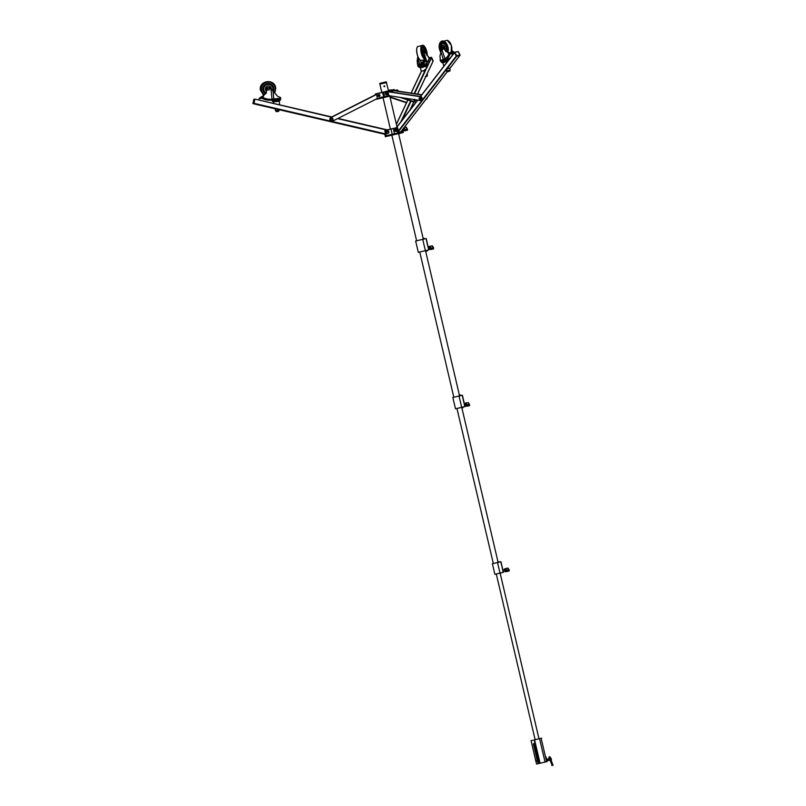 <?xml version="1.0" encoding="UTF-8"?>
<svg xmlns="http://www.w3.org/2000/svg" width="806" height="806" viewBox="0 0 806 806"><rect width="100%" height="100%" fill="white"/><g stroke="black" fill="none" stroke-linecap="round" stroke-linejoin="round"><path stroke-width="1.21" d="M384.664 86.192L383.837 86.393L384.784 86.101L384.472 86.716L384.281 85.809L384.784 86.101M386.427 82L379.737 83.572L379.868 84.126L386.588 82.555L379.868 84.126L381.822 92.428L375.556 93.889L375.344 94.846M384.653 86.151L384.119 86.272M387.817 91.521L376.624 93.657L388.442 90.957M376.271 93.889L375.253 94.443M378.86 97.989L387.464 95.985L378.86 97.989L379.042 98.664L377.863 98.947M387.354 95.924L378.991 97.879M387.464 95.985L387.716 96.639L379.042 98.664M394.325 89.99L393.62 89.829L393.761 90.453M375.818 94.604L375.626 93.879L381.57 92.499L376.573 93.828M379.898 83.32L386.185 81.849L379.918 83.32L386.185 81.849L388.532 90.856L388.411 90.252L392.844 89.849M385.016 91.854L387.676 91.078L387.112 91.37L388.28 96.347L387.585 96.508L388.432 96.468L387.716 96.639M388.25 136.002L402.144 132.748M387.283 129.867L338.016 118.422L387.273 129.867L389.882 129.252L385.459 130.29A0.927 0.927 77.6 0 0 384.966 130.602L384.815 131.398L385.067 130.703M385.349 134.401L385.349 136.677L403.322 132.476L402.557 129.625M383.062 97.728L390.386 129.131L394.779 128.265M385.681 135.811L386.014 136.536M385.177 135.922L385.842 135.781L384.966 130.602L390.97 129L392.19 134.29L387.092 135.489L387.273 136.244M390.97 129L393.298 128.456L394.446 133.766L397.539 133.04L397.711 133.796M392.19 134.29L394.446 133.766M393.298 128.456L396.602 127.691A0.927 0.564 76.7 0 1 396.965 127.791L397.6 128.416L397.549 127.781L397.6 128.416L396.824 127.953L398.164 133.695M399.615 132.214L402.96 131.771L398.627 132.789L397.66 128.255M397.549 127.781L398.98 132.355M399.695 132.527L399.061 132.678M387.092 135.489L397.539 133.04M392.824 134.945L392.159 135.096M397.6 128.416L397.449 127.68A0.927 0.564 -103.3 0 0 397.076 127.58L385.59 130.421A0.776 0.766 77.6 0 0 385.177 130.683L386.517 136.416M390.235 129.161L387.253 129.857L390.205 129.323M397.086 127.58L394.718 128.124L397.449 127.68M426.586 68.218L431.542 57.72L433.134 60.893L431.633 57.528L429.376 57.941L431.542 57.72L432.893 61.407M414.153 101.868A1.965 0.766 -103.2 0 1 413.992 101.959A1.965 0.766 -103.2 0 1 413.81 101.949L414.465 101.798A1.965 0.766 76.8 0 0 414.657 101.808A1.965 0.766 76.8 0 0 415.08 100.72M414.465 101.798L402.204 97.728M410.194 109.717L413.851 101.959L400.088 97.405M406.627 102.463L389.963 96.952M406.476 102.785L390.054 97.355M420.581 96.539L454.423 52.753L456.458 55.826L454.423 52.511L456.287 56.037L459.914 55.433L449.708 68.56M398.728 132.416L400.844 131.781M427.19 97.758A1.965 1.189 76.7 0 1 426.404 99.219A1.965 1.189 76.7 0 1 426.122 99.229M392.21 90.423A1.965 1.189 76.7 0 1 392.472 90.302A1.965 1.189 76.7 0 1 392.754 90.292L392.19 90.433A1.965 1.189 -103.3 0 0 391.897 90.443A1.965 1.189 -103.3 0 0 391.112 91.995M421.76 94.755L392.754 90.292M421.609 94.957L392.19 90.433M426.011 99.289A1.965 1.189 -103.3 0 0 426.495 98.664M388.986 95.692L420.531 100.549A1.965 1.189 -103.3 0 0 420.813 100.538A1.965 1.189 -103.3 0 0 421.588 98.816A1.965 1.189 -103.3 0 0 420.188 96.7L420.762 96.559A1.965 1.189 76.7 0 1 422.163 98.675A1.965 1.189 76.7 0 1 421.387 100.407A1.965 1.189 76.7 0 1 421.095 100.418M420.762 96.559L387.998 91.521M420.188 96.7L388.059 91.753M392.925 92.277A1.169 0.705 -103.3 0 0 391.504 91.884L391.504 91.884A1.169 0.705 -103.3 0 0 391.484 92.055A1.743 1.743 0 0 1 391.504 91.884L391.968 91.229A1.189 0.715 76.7 0 1 392.955 92.277M385.52 94.282L385.47 93.667L385.52 94.282M385.389 133.856L254.001 103.329L254.515 99.309L253.9 103.642L253.044 103.652L253.9 103.642L254.928 99.108L331.609 117.233M332.304 121.232A1.965 1.955 -102.4 0 1 330.954 117.565L376.321 94.574M330.954 117.565L331.034 117.545A1.965 1.955 77.6 0 0 332.344 121.222A1.965 1.955 77.6 0 0 332.807 121.061L377.258 98.544M331.034 117.545L376.331 94.594M331.75 116.961L376.281 94.393M331.719 116.951L376.281 94.373M378.991 95.189L379.273 95.743L378.991 95.189M379.324 95.884L378.901 95.048L379.324 95.884M386.558 132.426A1.209 1.199 77.6 0 0 388.603 132.99L388.563 131.438A1.008 0.997 -102.4 0 1 388.794 132.426A1.008 0.997 77.6 0 1 388.059 133.111A1.008 0.997 -102.4 0 1 386.87 131.841A1.008 0.997 -102.4 0 1 388.563 131.438L388.149 131.025A1.209 1.199 77.6 0 0 386.558 132.426M388.623 132.97A1.209 1.199 77.6 0 0 388.915 131.983M388.935 131.922A1.239 1.229 -102.4 0 1 387.988 133.363A1.239 1.229 -102.4 0 1 386.527 132.436A1.239 1.229 -102.4 0 1 387.454 130.945A1.239 1.229 -102.4 0 1 388.915 131.831M387.454 130.945L387.172 131.005A1.239 1.229 77.6 0 0 386.235 132.496A1.239 1.229 77.6 0 0 387.706 133.433L387.988 133.363M388.865 131.781A1.209 1.199 77.6 0 0 388.16 131.025L387.031 131.287L386.699 132.396L387.495 133.252L388.613 132.98M415.644 241.004L418.294 252.328L425.387 250.676L428.852 249.85L426.203 238.526L415.644 241.004L424.127 239.019M423.795 239.09L423.654 238.405L424.147 239.009L426.193 238.526M423.271 238.495L423.321 239.201L423.271 238.495L424.178 238.364M416.611 240.772L391.918 135.468M423.664 239.12L423.553 238.435M389.792 96.146L389.933 96.74L391.343 96.065M398.648 133.887L400.008 133.574M455.531 408.783L465.032 406.556L462.372 395.232L452.841 397.469L462.372 395.232L464.649 404.944M464.75 405.388L464.588 404.703M425.78 251.291L425.628 250.616L425.78 251.291L427.321 250.928M424.238 238.828L424.117 238.304M459.732 395.857L459.38 395.061L460.075 394.97M461.868 407.856L463.228 407.544M461.969 407.836L461.838 407.312L461.969 407.836M459.541 395.021L460.317 394.9M429.417 248.853L429.094 247.472M429.326 248.943L428.973 247.432M430.726 249.205L430.112 246.586M430.072 246.465L431.22 248.419L431.381 249.437L430.948 248.752L430.747 249.326M465.354 405.609L465.032 404.239M465.264 405.71L464.911 404.199M466.664 405.962L466.049 403.343M466.009 403.222L467.158 405.176L467.319 406.204L466.886 405.509L466.684 406.083M403.262 130.179L403.091 128.94M403.171 130.27L403.161 128.849M404.582 130.522L403.967 127.912M404.058 127.691L405.216 130.582L404.793 130.078L404.592 130.653M397.167 90.06L394.749 90.433L396.905 89.97M427.13 73.809L427.452 74.928L426.374 75.472M422.122 67.543L425.951 66.072L426.616 68.308L423.14 71.089L421.165 70.696L420.309 67.724L422.122 67.543M426.686 65.226C427.089 65.729 425.538 66.455 422.022 67.412L419.251 67.361L426.676 65.256L427.109 63.876A4.655 0.544 -16 0 0 426.858 63.755A4.655 0.544 -16 0 0 426.686 63.745L426.858 63.755M418.455 66.102L418.314 66.213A4.655 0.544 -16 0 1 418.455 66.112A4.362 0.514 -16 0 0 418.415 66.253A4.362 0.514 -16 0 0 421.085 65.961A4.362 0.514 -16 0 0 426.797 63.845A4.362 0.514 -16 0 0 426.686 63.745M418.314 66.213A4.655 0.544 -16 0 0 418.173 66.445A4.655 0.544 -16 0 0 421.014 66.132A4.655 0.544 -16 0 0 427.109 63.876M428.822 57.347L428.863 57.438A2.942 1.149 76.8 0 0 428.822 57.417L428.288 57.256M429.417 58.455L428.863 57.438M425.236 52.209L425.528 51.121L425.931 52.813L425.236 52.209M425.82 51.796L425.367 50.99L424.49 52.4L424.419 51.362L425.367 50.99L425.82 51.796M424.953 58.092L424.268 55.705L424.923 61.689L422.233 64.017L419.342 64.692L417.699 63.382L418.002 57.176L419.644 64.631M417.8 63.745L417.075 61.286L417.83 56.46M425.417 59.342L425.286 61.609L422.999 63.835A4.655 0.544 164 0 1 418.586 64.863L417.337 63.462L417.911 65.538A4.655 0.544 -16 0 0 421.629 65.024A4.655 0.544 -16 0 0 426.545 63.271A4.655 0.544 -16 0 0 426.848 62.969L424.994 56.511L425.417 59.342M425.044 52.279L425.508 53.085L424.49 52.4M424.49 50.556L423.704 51.01L423.956 52.592L427.029 62.515A14.73 5.753 76.8 0 0 429.255 58.082L428.137 56.339A1.552 0.605 76.8 0 0 427.835 56.017L427.13 55.543A1.552 0.605 -103.2 0 1 426.575 54.677L425.911 52.853M425.236 51.02L424.419 50.577M424.057 50.929L424.762 50.496M429.255 58.082L428.883 58.757L429.255 58.082M423.704 51.01L425.014 58.566M424.238 54.476L424.994 56.511M424.54 55.292L423.956 52.592M424.974 51.231L424.419 51.362M252.872 103.38L254.273 99.188L253.044 103.652L385.47 134.219M442.847 62.797L441.738 62.515L448.519 60.138M440.892 61.357L449.154 58.737M441.759 62.525L440.741 61.458L449.506 58.868M451.954 53.891L449.305 53.851M448.489 52.974A3.103 1.864 76.7 0 1 448.882 52.793A3.103 1.864 76.7 0 1 449.516 52.823L449.698 54.032L449.405 52.995A2.942 1.773 -103.3 0 0 448.569 53.055M453.98 53.075L451.36 53.569L453.798 53.317M453.849 51.967L454.554 52.33L453.718 51.866L449.557 53.035M441.859 48.662A0.967 0.584 76.7 0 1 442.927 48.159A0.967 0.584 76.7 0 1 441.859 48.662M442.494 49.448L443.119 49.156L442.534 47.312L441.9 48.672L442.494 49.448L443.602 49.045L443.612 47.977L442.534 47.312M442.988 42.889A5.269 3.174 -103.3 0 0 442.031 43.726M440.953 61.286L440.358 60.732L443.3 59.342L440.912 51.785L439.935 56.269L440.459 60.057M451.753 50.556L452.075 50.687A1.552 0.937 76.7 0 1 452.488 50.99L453.204 51.796M451.723 50.738L451.773 50.758A1.552 0.937 76.7 0 1 452.186 51.06L452.891 51.846M449.728 53.952L447.723 52.118A1.552 0.937 -103.3 0 0 447.32 51.816L446.302 51.413A1.552 0.937 76.7 0 1 445.567 50.587L445.174 49.69A3.103 1.864 -103.3 0 0 445.013 47.393A3.103 1.864 -103.3 0 0 442.403 45.237A3.103 1.864 -103.3 0 0 441.547 48.884M448.912 53.851L447.421 52.188A1.552 0.937 -103.3 0 0 447.018 51.886L446 51.483A1.552 0.937 76.7 0 1 445.265 50.657L443.088 46.547L441.9 47.091L441.557 48.803L445.003 58.647A14.73 8.866 -103.3 0 0 448.912 53.851L449.95 54.193A15.505 9.329 76.7 0 1 445.839 59.241L444.318 59.876M450.836 53.982L449.95 54.193M443.088 46.547L443.945 46.899L445.174 49.69M440.912 51.785L441.557 48.803M444.106 43.192A4.806 2.892 -103.3 0 0 443.461 43.222A4.806 2.892 -103.3 0 0 443.119 43.333M272.428 101.284L280.075 100.478M271.501 100.186L280.75 99.219L271.501 100.186L272.912 101.657L274.151 101.657L279.329 101.082L280.75 99.219M261.98 96.66A3.103 3.083 -102.4 0 1 262.958 96.257L262.333 96.398A3.103 3.083 77.6 0 0 261.356 96.801L259.119 98.463L261.98 96.66L262.675 97.476M262.625 97.556L259.139 98.816L262.343 97.677L262.021 96.821L259.582 98.362M263.3 96.357A2.942 2.922 77.6 0 0 262.081 96.791L261.94 96.69M262.333 96.398L259.139 98.816M259.834 98.191L260.076 98.705L262.413 97.818M267.572 89.154A0.967 0.957 77.6 0 0 268.63 90.01A0.967 0.957 77.6 0 0 269.476 88.952A0.967 0.957 77.6 0 0 268.428 88.096A0.967 0.957 77.6 0 0 267.572 89.154M268.055 90.081L267.33 89.194L267.985 90.101L269.164 89.97L267.985 90.101M267.401 89.174L267.854 88.156L268.962 88.035L269.617 88.942L269.164 89.97M267.118 83.965A5.269 5.229 -102.4 0 1 273.063 91.088M265.99 93.385A4.806 4.776 -102.4 0 1 267.219 84.418M278.231 99.309L273.98 99.763M276.146 94.554L273.012 91.038L273.849 98.947L280.649 98.292L280.569 97.516L277.717 96.418L276.146 94.554M267.249 87.653A0.776 0.766 77.6 0 0 266.655 88.348L266.413 92.468L266.695 88.338A0.776 0.766 77.6 0 1 267.3 87.642A0.776 0.766 77.6 0 0 267.249 87.653L267.3 87.642A0.776 0.766 77.6 0 1 267.38 87.622L269.406 87.411A0.776 0.766 77.6 0 1 270.07 87.683L273.012 91.038M266.413 92.468A1.552 1.541 -102.4 0 1 265.789 93.607L264.489 94.554A1.552 1.541 77.6 0 0 264.056 95.058L262.786 97.355A14.73 14.619 77.6 0 0 271.511 99.198L272.035 99.148L270.927 88.69M267.854 88.156L267.33 89.194M266.363 92.478A1.552 1.541 -102.4 0 1 265.738 93.617L264.449 94.564A1.552 1.541 77.6 0 0 264.005 95.068L262.484 97.717M262.716 96.307L263.29 95.269M262.675 96.317L263.26 95.249M261.728 98.181L262.01 97.526L261.728 98.181A15.505 15.395 77.6 0 0 270.917 100.125L271.501 99.994A15.505 15.395 -102.4 0 1 262.323 98.05L270.907 100.125M262.323 98.05L262.786 97.355M443.884 66.132L442.826 62.868L447.773 61.105M443.824 66.011L446.101 63.513M273.415 101.868L279.249 101.244L279.632 104.851M274.655 103.692L279.037 104.709M449.738 70.152L446.867 71.079M450.141 69.89L449.627 68.298L448.761 68.137C446.353 69.326 445.758 70.082 446.987 70.424M275.41 110.634L279.319 110.251L275.41 110.634L275.209 108.709L279.249 109.626L279.319 110.251M503.206 572.351L500.929 561.732L503.407 572.3L494.904 574.295M502.964 570.396L503.146 571.192M498.702 562.256L492.395 563.737L500.728 561.782L497.695 562.014M500.728 561.782L503.125 571.061M496.284 573.983L535.124 739.686L541.642 738.165L535.154 739.676M539.446 738.679L534.63 739.807L539.466 738.669M501.332 572.794L499.982 573.59M461.747 407.332L498.017 561.943L498.743 561.772M505.019 571.071L504.687 569.671M504.919 571.152L504.566 569.64M506.339 571.424L505.715 568.764M505.674 568.663L506.783 570.457L506.944 571.504L506.541 570.88L506.339 571.535M506.944 571.504L509.11 570.96L506.954 571.474M533.743 743.444L536.111 751.212M533.814 743.424L534.449 743.837L538.7 761.952L538.307 762.607L537.652 762.204L533.401 744.079L533.814 743.424L534.378 743.847M547.123 761.569L546.942 760.783L547.133 761.569L536.605 764.038M546.962 760.874L546.579 759.242M546.428 758.607L546.045 756.985M532.988 740.2L531.587 740.523L532.988 740.2M538.307 762.607L537.652 762.204M545.047 762.053L539.557 738.659M536.202 751.595L538.247 762.617M551.052 758.204L551.415 759.917L550.992 758.114L548.634 758.819M547.919 759.111L548.171 760.411M548.936 760.108L548.685 759.04M548.987 760.33L548.654 758.658M551.012 759.736L550.035 759.967M550.548 758.486L549.581 758.718M547.778 759.141L548.07 760.431M547.808 759.02L548.161 760.521M547.717 759.151L548.02 760.441M547.627 759.181L547.929 760.461M547.566 759.192L547.868 760.481M547.476 759.212L547.717 760.511M547.486 759.101L547.627 760.532M547.324 759.252L547.707 760.622M547.274 759.262L547.576 760.552M547.173 759.282L547.476 760.572M547.123 759.292L547.425 760.582M546.972 759.333L547.324 760.602M546.871 759.353L547.274 760.612M546.911 759.232L547.123 760.652M546.821 759.363L547.022 760.673M546.72 759.393L547.113 760.763M546.67 759.403L546.972 760.683M546.7 759.363L546.952 760.814L546.589 759.282M547.889 759.071L548.695 758.809M550.216 757.67L549.994 756.703L550.216 757.67M553.037 765.015L551.959 765.569L553.128 765.146M548.967 757.348L549.994 756.703M548.997 757.388L549.793 758.103M548.957 756.945L549.722 757.449L549.38 758.013L548.916 757.257M551.999 765.257L552.241 764.3L551.828 764.733L550.035 759.877M535.547 751.121L535.728 751.917M535.255 751.182L535.436 751.988M535.265 747.625L534.287 747.847L535.265 747.625M536.856 758.799L537.834 758.567M537.884 758.799L536.907 759.03M537.511 761.599L538.489 761.368L537.511 761.599M538.539 761.589L537.562 761.821M535.567 751.927L535.738 751.101L535.909 751.857M535.224 751.444L535.768 751.192L535.305 751.766M546.065 757.025L546.428 758.567M395.343 129.333A1.32 0.796 76.7 0 1 395.766 128.92A1.32 0.796 76.7 0 1 396.844 130.018A1.32 0.796 76.7 0 1 396.371 131.479A1.32 0.796 76.7 0 1 395.806 131.297M395.827 128.91A1.32 0.796 76.7 0 1 395.887 128.889A1.32 0.796 76.7 0 1 396.965 129.988A1.32 0.796 76.7 0 1 396.492 131.459A1.32 0.796 76.7 0 1 396.431 131.469M385.55 93.728L385.873 93.093A0.967 0.584 76.7 0 1 386.638 94.705A0.967 0.584 76.7 0 1 386.255 94.594M386.245 92.811A0.967 0.584 76.7 0 1 386.689 94.685M379.908 95.229A0.967 0.957 77.6 0 0 378.78 94.544A0.967 0.957 77.6 0 0 378.77 94.554A0.967 0.957 77.6 0 0 378.034 95.713A0.967 0.957 77.6 0 0 379.183 96.448A0.967 0.957 77.6 0 0 379.193 96.438A0.967 0.957 77.6 0 0 379.938 95.33M378.77 94.554L378.78 94.544A0.967 0.957 77.6 0 0 378.054 95.713A0.967 0.957 77.6 0 0 379.193 96.438L379.183 96.448M414.395 100.831L413.78 99.511M420.531 99.581A0.967 0.584 -103.3 0 0 420.087 97.697M420.682 99.35L420.067 99.491L419.805 98.221L420.067 99.491A0.967 0.584 -103.3 0 0 420.037 97.707A0.967 0.584 -103.3 0 0 419.745 97.969L420.329 97.838L419.191 98.1L419.241 99.188M331.689 118.321A1.008 0.997 -102.4 0 1 331.719 118.311L331.81 118.291A1.008 0.997 -102.4 0 1 332.999 119.57L332.364 118.16M331.699 120.386L332.274 120.255A1.008 0.997 -102.4 0 1 331.316 119.963L330.823 119.56L331.719 118.311M331.085 118.986A1.008 0.997 -102.4 0 1 331.81 118.291L330.903 119.54L331.316 119.963A1.008 0.997 -102.4 0 1 331.085 118.986M332.274 120.255A1.008 0.997 77.6 0 0 332.999 119.57L332.274 120.255M414.375 100.79L413.871 99.531M414.697 99.652L415.04 100.73L414.415 100.871L413.952 99.541M415.533 99.783L415.342 100.659L414.657 99.269M415.04 100.73L415.553 100.085M413.962 99.944L414.586 99.803M419.1 98.624L419.745 98.453L419.644 99.43L419.11 98.574L419.624 98.534L419.322 99.289M419.362 98.221L419.634 99.541M427.361 97.496L427.18 98.05M387.495 133.252L386.618 132.416L387.505 131.166A1.008 0.997 -102.4 0 1 387.515 131.166L387.515 131.166M387.505 131.166L388.149 131.025M385.671 93.456L385.54 94.352M386.306 93.788L385.923 93.355L385.822 94.695L386.91 93.587L386.477 92.952L385.339 93.214M385.923 93.355L385.832 94.373M386.225 94.604L386.92 93.637A0.866 0.524 -103.3 0 0 386.92 93.617M386.537 92.992L385.792 93.244M385.762 93.496L386.124 94.07M379.495 94.856A0.735 0.735 -102.4 0 1 379.092 96.206L379.828 95.692L379.414 95.118M378.226 95.672L378.699 96.085A0.735 0.735 -102.4 0 1 379.102 94.735L378.125 95.692L378.83 96.327M378.699 96.085L379.102 94.735M379.344 94.614L378.125 95.692M379.525 95.612L378.88 96.176M378.961 95.914L378.639 95.34M419.09 98.523L419.452 99.521M420.712 99.279L420.379 97.889M420.158 98.675L420.762 98.534A0.866 0.524 -103.3 0 0 420.762 98.513M394.809 129.857L395.121 131.066L394.749 129.887A0.967 0.584 76.7 0 1 395.111 129.434L394.708 130.058M395.776 129.887L395.111 129.393A0.967 0.584 76.7 0 1 395.776 129.887L395.131 129.786L395.323 131.005M394.92 130.925L395.998 131.257L395.948 130.622A0.967 0.584 76.7 0 1 395.031 131.076L395.121 131.066M395.948 130.622L395.444 130.985M395.998 131.257L396.653 131.015L396.23 129.222L394.849 129.454M395.293 129.746L396.028 130.421L396.713 130.048M395.534 129.292L396.159 129.151M395.131 130.814L395.706 130.673M395.696 130.29L395.575 130.955M422.525 62.828L421.377 63.221M421.004 63.855L423.422 63.2M420.833 63.654L423.372 62.928L420.923 63.946L423.714 63.422M394.456 130.159L394.597 130.894L394.456 130.159L395.081 130.119L394.618 130.925M394.688 129.887L394.98 131.096M394.9 129.847L395.182 131.035M394.95 129.826L395.272 131.025M395.051 129.816L395.414 130.995M422.324 62.072L421.044 62.455M422.314 61.981L421.085 62.344M422.334 62.193L421.175 62.525M422.354 62.243L421.195 62.586M422.394 62.405L421.075 62.707M422.415 62.465L421.236 62.737M422.465 62.616L421.256 62.797M422.606 62.536L421.135 62.918M423.533 60.44A14.73 5.753 -103.2 0 1 422.626 62.667L421.296 62.959M422.515 62.626L421.316 63.009M422.656 62.687L421.367 63.17M422.666 62.747L421.256 63.342M427.059 75.2L427.12 76.147M427.271 75.935L425.296 76.711M425.78 76.681L427.039 76.207M426.505 75.452L426.747 76.268M447.068 70.908L449.516 70.082L449.99 70.938L447.33 71.905M447.36 71.915L448.7 71.311L447.108 71.825L446.846 71.019L449.436 70.152M448.7 71.311L449.728 71.069L448.7 71.311M449.133 70.172L449.385 70.978M447.683 70.616L447.945 71.422M278.272 110.422L278.866 110.392L278.513 111.409L276.146 111.631L278.664 111.369L276.257 111.621L275.864 110.684L278.272 110.422L278.352 111.278M276.77 110.573L276.851 111.419M433.064 61.175L417.468 94.101M459.944 55.322L449.728 68.601M398.507 131.479L456.68 56.239L459.974 55.282L456.287 56.037L398.386 130.955M377.53 99.017L376.624 93.657L377.349 98.906L376.321 99.017M376.865 99.158L377.46 99.027L376.533 99.239L376.795 98.775M381.782 92.519L388.482 90.866L381.822 92.428M387.877 91.421L388.996 96.176L388.432 96.468L388.996 96.176M394.396 89.879L394.557 90.574M382.598 92.257L383.676 96.78M383.565 92.025L384.512 96.589M394.658 90.584L394.184 89.537L391.555 90.171M394.184 89.537L390.255 90.615L390.557 91.914M390.618 95.944L389.026 96.327L390.618 95.944M388.432 96.478L390.205 95.884M390.124 90.484L387.908 91.169M390.97 90.282L391.142 91.531M381.46 92.68L376.553 93.677M382.366 92.297L375.556 93.889M398.627 132.789L398.799 133.544M401.972 130.391L402.325 131.912M402.96 131.771L403.141 132.516M385.036 130.582A0.927 0.927 -102.4 0 1 385.53 130.28L385.59 130.421M385.459 130.29L389.772 129.434M425.9 69.679L414.586 93.657M411.1 101.052L402.023 120.285M431.583 57.448L426.404 67.583M425.145 70.243L414.133 93.587M410.677 100.911L400.784 121.897M413.77 101.939L409.952 110.039M421.538 71.089L411.141 93.123M407.896 99.994L396.391 124.376M417.8 100.135L396.481 127.711M454.383 52.622L420.45 96.519L454.584 52.299L456.831 55.705L459.964 54.959L458.03 51.554L454.896 52.289M417.669 100.115L396.31 127.751M447.169 71.855L400.703 131.952M392.673 91.491A1.149 0.695 76.7 0 1 393.046 92.297A1.189 0.715 -103.3 0 0 392.048 91.209L393.076 92.468M253.416 103.742L275.219 108.81L253.416 103.742M279.269 109.747L385.52 134.441L279.269 109.747M337.613 118.623L386.628 130.018M254.928 99.108L332.012 117.021L254.918 99.108M425.387 250.676L422.727 239.352M428.691 249.89L426.031 238.566M461.677 407.352L459.017 396.028M464.85 406.597L462.191 395.272M425.911 250.555L426.062 251.23L425.9 250.555M425.981 250.535L426.142 251.21M426.968 250.454L427.089 250.988M461.919 407.292L462.04 407.816M462.866 407.07L462.987 407.594M460.014 394.91L460.135 395.444M431.391 249.407L433.547 248.893L432.419 245.931L433.487 247.593M431.109 248.026L433.568 247.754L433.547 248.893L431.381 249.437M433.568 247.774L433.537 248.732L431.371 249.256M431.22 248.419L433.527 247.644L432.308 245.82L430.233 246.404M430.122 246.293L432.258 245.971M431.845 245.911L429.628 246.334M467.319 406.174L469.485 405.65L468.357 402.698L469.424 404.36M467.047 404.783L469.495 404.511L469.485 405.65L467.319 406.204M469.505 404.541L469.485 405.63M467.158 405.176L469.465 404.411L468.246 402.577L466.17 403.171M466.059 403.05L468.195 402.728M469.656 405.368L467.309 406.012M467.782 402.678L465.566 403.091M467.923 402.647L465.546 403.071M405.065 129.746L407.413 129.091L407.564 129.917L406.264 127.257L407.342 128.92M404.955 129.353L407.413 129.081L407.383 130.058L405.216 130.582M407.413 129.091L406.153 127.147L404.078 127.731M404.138 127.58L406.113 127.288M405.227 130.763L407.393 130.219L405.237 130.733M405.69 127.237L404.209 127.499M397.791 90.201L398.305 91.149L397.791 90.201M398.124 91.118L397.529 90.04L395.353 90.514M395.242 90.393L397.378 90.071M421.508 67.523L424.853 66.566M422.072 67.392L425.649 65.891M428.873 57.397L429.417 58.788M423.341 47.796A4.806 1.874 76.8 0 0 422.767 47.725L424.369 48.531A4.675 1.824 76.8 0 0 422.294 48.592A4.675 1.824 76.8 0 0 422.465 53.347A4.675 1.824 76.8 0 0 424.5 56.773M425.528 51.121L425.407 51.03A3.103 1.209 76.8 0 0 423.583 49.367A3.103 1.209 76.8 0 0 423.452 52.904A3.103 1.209 76.8 0 0 423.684 53.589M422.979 55.413A4.806 1.874 76.8 0 0 424.581 57.075M425.558 50.697A5.269 2.055 76.8 0 0 422.707 47.262A5.269 2.055 76.8 0 0 422.052 47.796M426.656 54.879A5.582 2.186 76.8 0 0 426.122 51.141A5.582 2.186 76.8 0 0 422.646 47A5.582 2.186 76.8 0 0 422.233 53.518A5.582 2.186 76.8 0 0 424.752 57.659M424.702 46.778A7.244 2.831 76.8 0 0 422.959 45.327A7.244 2.831 76.8 0 0 421.498 53.911A7.244 2.831 76.8 0 0 425.064 59.402M427.261 55.634A6.962 2.72 76.8 0 0 426.606 50.849A6.962 2.72 76.8 0 0 422.273 45.69A6.962 2.72 76.8 0 0 421.76 53.811A6.962 2.72 76.8 0 0 425.054 59.05M416.803 48.622A6.962 2.72 76.8 0 0 417.307 54.848C416.359 50.153 416.511 47.383 417.73 46.547A7.244 2.831 76.8 0 0 417.367 54.868A7.244 2.831 76.8 0 0 420.964 60.369L425.074 59.896M420.964 60.369C419.473 59.835 418.243 58.002 417.286 54.868A6.962 2.72 76.8 0 0 419.211 58.919M426.062 64.178L419.12 65.8M421.175 63.301L420.238 60.027M422.999 63.835L422.233 64.017M419.342 64.692L418.586 64.863M427.029 62.515A0.776 0.705 58.6 0 1 426.878 63.211M423.19 62.787A15.123 5.904 76.8 0 0 424.127 60.289M420.792 64.188L420.117 64.54M422.102 47.876L422.767 47.725A4.806 1.874 76.8 0 0 421.74 50.103M253.769 99.38L254.273 99.188M253.044 103.652L253.759 99.38M442.897 62.757L447.914 60.924M445.275 61.78L445.809 61.609M453.617 51.856A3.103 1.864 -103.3 0 0 452.982 51.826L448.489 52.964M451.471 53.398L454.141 52.874M451.874 53.408L449.446 53.911M446.423 51.453A4.806 2.892 -103.3 0 0 446.534 46.819A4.806 2.892 -103.3 0 0 442.766 43.383C440.872 44.259 440.318 46.234 441.094 49.317A4.675 2.811 -103.3 0 0 441.386 50.083L441.094 49.317A4.675 2.811 -103.3 0 1 442.272 43.675A4.675 2.811 -103.3 0 1 446.262 46.899A4.675 2.811 -103.3 0 1 446.181 51.352M445.295 44.058A5.269 3.174 -103.3 0 0 442.635 42.94A5.269 3.174 -103.3 0 0 440.922 49.428A5.269 3.174 -103.3 0 0 441.315 50.425M446.766 51.594A5.582 3.355 -103.3 0 0 446.685 46.688A5.582 3.355 -103.3 0 0 441.92 42.829A5.582 3.355 -103.3 0 0 440.509 49.559A5.582 3.355 -103.3 0 0 441.144 51.07M446.736 51.584A5.269 3.174 -103.3 0 0 446.937 51M439.733 49.962A7.244 4.362 -103.3 0 0 440.751 52.239M447.924 52.34A7.244 4.362 -103.3 0 0 447.743 46.224A7.244 4.362 -103.3 0 0 440.691 41.852A7.244 4.362 -103.3 0 0 439.723 49.932M447.673 52.058A6.962 4.191 -103.3 0 0 447.451 46.335A6.962 4.191 -103.3 0 0 441.507 41.519A6.962 4.191 -103.3 0 0 439.754 49.922A6.962 4.191 -103.3 0 0 440.761 52.178M447.259 40.3L451.36 45.388L451.229 52.239A7.244 4.362 -103.3 0 0 451.32 45.378A7.244 4.362 -103.3 0 0 447.259 40.3L440.691 41.852C439.069 43.806 438.736 46.506 439.693 49.952L440.731 52.269M448.922 58.717L445.839 59.241A0.776 0.615 65 0 1 445.003 58.647M443.753 60.067L443.3 59.342L444.711 58.778A0.776 0.615 65 0 0 445.547 59.372M443.461 43.222L442.766 43.383A4.806 2.892 -103.3 0 0 441.668 44.118M274.171 101.707L278.463 101.143M261.9 96.901L261.184 96.911M264.086 94.937A7.244 7.183 -102.4 0 1 267.562 81.9A7.244 7.183 -102.4 0 1 274.554 92.73M264.277 94.705A6.962 6.911 -102.4 0 1 267.612 82.172A6.962 6.911 -102.4 0 1 274.372 92.519M267.169 83.955C264.388 84.811 263.028 86.705 263.099 89.647L265.688 93.657A5.269 5.229 -102.4 0 1 267.169 83.955A5.269 5.229 -102.4 0 1 273.133 91.159M265.436 93.839A5.582 5.541 -102.4 0 1 267.753 83.542A5.582 5.541 -102.4 0 1 273.385 91.431M273.043 88.61A4.806 4.776 -102.4 0 1 272.781 90.776L273.053 88.61C272.357 85.496 270.423 84.096 267.27 84.408A4.806 4.776 -102.4 0 1 273.043 88.61M266.04 93.335A4.806 4.776 -102.4 0 1 267.27 84.408L267.159 84.428M266.131 93.204A4.675 4.635 -102.4 0 1 267.844 84.449A4.675 4.635 -102.4 0 1 272.7 90.685M266.433 91.481A3.103 3.083 -102.4 0 1 268.066 86A3.103 3.083 -102.4 0 1 271.461 89.305M279.894 99.158L271.501 99.994L271.511 99.198M272.025 99.944L272.035 99.148L273.849 98.947L274.292 99.692M500.002 573.106L497.524 562.538M509.13 569.822L509.11 570.96L508.002 568.119L509.039 569.64M506.662 570.074L509.11 569.751L509.281 570.668L506.934 571.313M506.783 570.457L509.09 569.691L507.901 568.018L505.815 568.593M505.715 568.492L507.861 568.149M540.05 763.232L534.559 739.827M546.619 761.69L541.138 738.286M539.688 763.312L534.197 739.908M534.882 756.955L535.658 760.27M534.932 757.166L535.567 760.29A1.209 1.199 77.6 0 0 535.768 760.733M433.104 60.813L431.633 57.478L429.245 57.8L431.331 57.327M454.806 52.209L458.221 51.614L460.025 54.879M454.866 52.37L458.221 51.614L459.994 54.889M389.772 96.146L396.965 126.824M398.627 133.897L423.331 239.201M387.676 91.078L389.086 96.156M389.711 90.584L388.482 90.866M384.784 134.27L385.349 136.677M402.627 129.534L403.322 132.476M433.044 61.286L417.558 94.111M421.447 71.039L411.04 93.113M407.806 99.964L396.361 124.225M413.992 101.959L414.657 101.808M417.629 100.105L396.24 127.771M447.209 71.865L400.804 131.892M392.472 90.302L391.897 90.443M421.387 100.407L420.813 100.538M428.852 249.85L426.203 238.526M419.755 251.996L453.818 397.237M425.508 250.646L459.571 395.897M455.501 408.793L452.841 397.469M465.032 406.556L464.699 405.146M456.952 408.461L493.322 563.515M459.652 395.877L459.46 395.041M428.681 249.094L429.467 248.913M428.963 246.747L430.152 246.445M432.056 245.951L429.608 246.304M429.628 249.568L430.827 249.306M428.318 247.583L429.114 247.402M464.85 405.801L465.405 405.67M464.901 403.504L466.09 403.202M465.566 406.325L466.765 406.073M464.498 404.29L465.052 404.159M402.819 130.35L403.322 130.24M405.902 127.277L404.229 127.469M403.474 130.894L404.672 130.632M425.205 66.243L421.034 67.442M419.271 67.382L418.173 66.445M426.173 53.589L425.991 52.209M425.86 51.644L424.369 48.531M425.105 57.528C424.661 56.783 424.883 59.624 422.253 53.498C421.75 48.531 421.901 46.456 422.707 47.262M427.301 55.654L426.626 50.828C425.125 47 423.906 45.166 422.959 45.327L417.73 46.547M426.848 62.969L426.253 64.097C422.183 65.8 416.813 67.11 417.911 65.538M429.326 58.375L426.737 63.331M448.055 60.924L443.199 62.002M453.718 51.866L452.982 51.826M449.698 54.032L451.511 53.952M442.635 42.94C444.257 42.738 445.587 43.998 446.635 46.728L446.665 51.554M440.358 60.732L440.056 59.795M450.04 58.173L449.264 58.233M278.564 100.609L279.148 101.093L273.466 101.687M274.786 92.982L275.743 88.358C275.178 78.353 258.827 80.066 260.348 89.97L263.723 95.582M279.914 99.158L280.649 98.292M273.385 101.858L273.556 103.44M446.393 71.089L446.121 70.253M494.874 574.305L492.395 563.737M503.407 572.3L503.105 571.021M500.224 573.529L538.982 738.79M503.236 571.545L505.07 571.111M504.556 568.945L505.755 568.643M508.838 570.547L506.46 571.666M505.221 571.776L506.42 571.514M502.884 570.033L504.717 569.61M536.554 764.048L531.063 740.643M535.567 760.29L536.393 761.176M548.211 760.441L549.047 760.32M549.087 760.471L550.166 760.219M550.196 757.61L550.427 758.245M550.901 759.534L552.694 764.431M551.959 765.569L551.828 764.692M549.329 757.932L549.521 758.456"/></g></svg>
